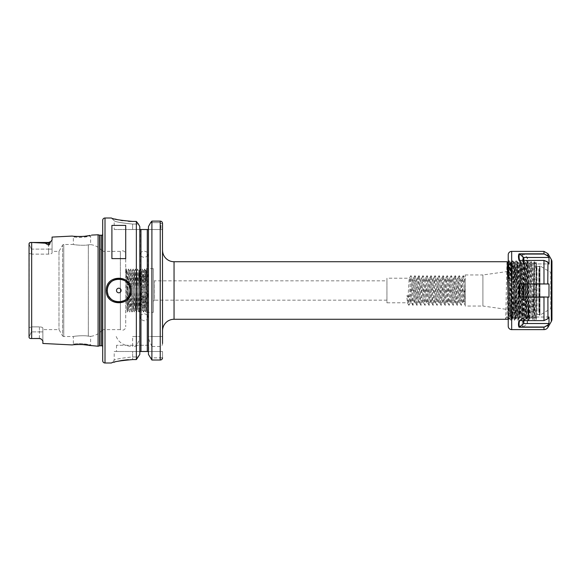 <?xml version="1.0" encoding="UTF-8"?>
<svg xmlns="http://www.w3.org/2000/svg" width="581" height="581" viewBox="0 0 581 581"><rect width="100%" height="100%" fill="white"/><g stroke="black" fill="none" stroke-linecap="round" stroke-linejoin="round"><path stroke-width="0.44" stroke-dasharray="2.9 2.18" d="M88.094 344.511C83.177 343.131 72.952 343.908 73.351 344.112L75.886 343.821C80.875 343.001 91.006 344.94 90.614 345.078L88.094 344.511M75.428 344.62L72.313 344.94L73.351 344.112L73.351 336.53L63.765 336.53A1.38 1.38 0 0 1 62.566 335.84L62.566 245.16L62.566 335.84L58.979 329.623L42.856 329.623L42.856 328.054C42.689 327.393 41.541 327.001 39.406 326.871C41.534 327.001 42.689 327.393 42.856 328.054L42.856 329.623M75.29 236.373L72.313 236.06L73.351 236.888C72.952 237.092 83.185 237.869 88.094 236.489L90.614 235.922C91.006 236.06 80.868 237.999 75.886 237.179L73.351 236.888L73.351 244.47C72.937 244.659 83.497 245.923 88.327 244.841L90.614 244.616L88.327 244.841C83.511 245.923 72.937 244.659 73.351 244.47L63.765 244.47A1.38 1.38 0 0 0 62.566 245.16L58.979 251.377L52.065 251.377L52.065 252.946C51.898 253.606 50.75 253.999 48.615 254.129L31.81 254.129L31.81 326.871L29.05 327.626L29.05 243.853L29.05 327.626L31.81 326.871L31.81 254.129L29.05 253.374L31.81 254.129L48.615 254.129C50.743 253.999 51.898 253.606 52.065 252.946L52.065 251.377M75.944 236.416L77.745 236.503M78.413 236.518L80.389 236.511M81.173 236.489L82.429 236.431M83.991 236.307L84.92 236.22M88.167 235.77L89.009 235.625M144.124 298.038A4.031 3.653 0 0 0 140.094 301.684A4.031 3.653 0 0 0 144.124 305.337A4.031 3.653 0 0 0 148.155 301.684A4.031 3.653 0 0 0 144.124 298.038M140.958 319.485L140.094 317.415L140.958 314.967L140.958 298.496L140.094 296.049L140.958 293.528L140.958 276.541L140.094 274.021L140.958 271.726L140.958 256.265L140.094 253.977L140.958 252.183L140.958 229.51L132.621 229.51L140.072 229.51L139.81 352.253L140.072 351.49L140.958 351.49L140.958 319.485L144.124 320.843L147.291 319.485L147.291 351.49L148.177 351.49L148.438 352.253L148.438 226.59L148.438 352.253M148.438 228.747L148.177 229.51L162.535 229.51L147.291 229.51L147.291 252.183L148.155 253.977L147.291 256.265L147.291 271.726L148.155 274.021L147.291 276.541L147.291 293.528L148.155 296.049L147.291 298.496L147.291 314.967L144.124 313.544L140.958 314.967M144.124 288.793A4.031 4.009 -0 0 0 140.094 292.809A4.031 4.009 -0 0 0 144.124 296.818A4.031 4.009 -0 0 0 148.155 292.809A4.031 4.009 -0 0 0 144.124 288.793M140.958 298.496L144.124 300.014L147.291 298.496M147.291 293.528L144.124 291.996L140.958 293.528M144.124 272.017A4.031 3.297 180 0 0 140.094 275.321A4.031 3.297 180 0 0 144.124 278.619A4.031 3.297 180 0 0 148.155 275.321A4.031 3.297 180 0 0 144.124 272.017M140.958 256.265L144.124 257.572L147.291 256.265M147.291 252.183L144.124 250.97L140.958 252.183M144.124 279.759A4.031 3.893 180 0 0 140.094 283.651A4.031 3.893 180 0 0 144.124 287.537A4.031 3.893 180 0 0 148.155 283.651A4.031 3.893 180 0 0 144.124 279.759M140.958 276.541L144.124 278.045L147.291 276.541M147.291 271.726L144.124 270.259L140.958 271.726M536.532 316.173L536.532 264.827A2.992 2.992 0 0 1 533.954 267.79L533.954 313.21L533.954 267.79L482.898 274.966L482.898 306.034L533.954 313.21A2.992 2.992 0 0 1 536.532 316.173L536.532 264.827M465.185 274.966L482.898 274.966L482.898 306.034L465.185 306.034L465.185 274.966L465.185 306.034M42.856 343.465L42.856 328.054L42.856 340.851L41.149 339.006L39.406 338.534A3.45 3.45 0 0 1 41.149 339.006M29.246 243.17L29.05 337.147L31.352 331.904L29.05 336.922L29.05 327.626L29.05 336.922M39.406 338.534L39.406 331.904L39.406 338.534L32.507 338.534L39.406 338.454M130.318 290.5L130.318 290.5A11.511 11.511 0 0 0 130.195 288.859M148.729 345.274L116.505 345.274L148.729 345.274L148.729 351.49L116.505 351.49L148.729 351.49M116.505 345.274L116.505 351.49M113.978 362.239L111.443 362.994L114.203 360.235C115.285 359.16 121.422 358.063 132.621 356.945L138.401 356.945L132.621 356.945L132.621 351.49L114.203 351.49L140.072 351.49L132.621 351.49L132.621 356.945C121.422 358.063 115.285 359.16 114.203 360.235L114.203 351.49M125.714 254.253L125.714 326.747L125.714 254.253A3.45 3.45 0 0 0 120.354 251.377L102.699 251.377L102.699 329.623A18.41 18.41 0 0 1 90.614 336.384L88.327 336.159C83.511 335.077 72.937 336.341 73.351 336.53C72.937 336.341 83.497 335.077 88.327 336.159L90.614 336.384L90.614 345.078L91.573 345.906L89.917 345.55M91.573 235.094L90.614 235.922L90.614 244.616A18.41 18.41 0 0 1 102.699 251.377L102.699 329.623L120.354 329.623L120.354 279.098L120.354 329.623A3.45 3.45 0 0 0 125.714 326.747M386.931 280.834L386.931 300.166L386.931 280.834L154.481 280.834L154.481 300.166L153.333 301.314L153.333 279.686L153.333 301.314M386.931 300.166L154.481 300.166L154.481 280.834L153.333 279.686M126.055 273.978L126.295 268.988L126.498 271.864L127.45 312.012L126.941 311.125L126.208 269.141L126.055 273.978L126.651 269.577L128.016 290.5L127.667 270.601L126.948 311.133L125.714 312.367L125.714 268.633L125.714 312.367M126.295 268.988L125.714 268.633M128.016 288.082L128.633 310.065L127.471 312.012L128.597 268.988L127.667 270.601L126.324 268.988M39.406 326.871L31.81 326.871L39.406 326.871L39.406 331.904L42.856 331.904L31.352 331.904L31.352 327.154L31.352 331.904L39.406 331.904L39.406 326.871M58.979 251.377L58.979 329.623L58.979 251.377M120.354 251.377L120.354 279.098L120.354 251.377M128.597 268.988L129.752 312.012L128.633 310.065C129.018 311.285 129.396 269.715 129.781 270.935C130.166 269.715 130.551 311.285 130.936 310.065C131.321 311.285 131.698 269.715 132.083 270.935C132.468 269.715 132.853 311.285 133.238 310.065C133.623 311.285 134 269.715 134.385 270.935C134.77 269.715 135.155 311.285 135.54 310.065C135.918 311.285 136.303 269.715 136.688 270.935C137.072 269.715 137.457 311.285 137.835 310.065C138.22 311.285 138.605 269.715 138.99 270.935C139.375 269.715 139.752 311.285 140.137 310.065C140.522 311.285 140.907 269.715 141.292 270.935C141.677 269.715 142.054 311.285 142.439 310.065C142.824 311.285 143.209 269.715 143.594 270.935C143.979 269.715 144.357 311.285 144.742 310.065L143.58 312.012L144.713 268.988L145.86 312.012L146.427 270.107L146.427 311.067L145.882 312.012L144.742 310.065C145.127 311.285 145.511 269.715 145.896 270.935L146.427 288.082L146.427 270.005L145.882 270.949L144.734 268.988M129.752 312.012L130.899 268.988L132.054 312.012L133.202 268.988L134.356 312.012L135.504 268.988L136.651 312.012L137.806 268.988L138.953 312.012L140.13 268.988L141.256 312.012L140.094 310.065C140.479 311.285 140.863 269.715 141.248 270.935C141.633 269.715 142.011 311.285 142.396 310.065L142.396 310.065C142.781 311.285 143.166 269.715 143.551 270.935C143.935 269.715 144.313 311.285 144.698 310.065C145.083 311.285 145.468 269.715 145.853 270.935L146.427 290.5M134.356 312.012L133.194 310.065C133.579 311.285 133.957 269.715 134.342 270.935C134.727 269.715 135.112 311.285 135.496 310.065L135.496 310.065C135.881 311.285 136.259 269.715 136.644 270.935C137.029 269.715 137.414 311.285 137.799 310.065C138.176 311.285 138.561 269.715 138.946 270.935C139.331 269.715 139.716 311.285 140.094 310.065L138.982 312.012L137.806 310.051L136.68 312.012M141.256 312.012L142.41 268.988L141.277 270.949L140.13 268.988M137.806 268.988L136.673 270.949L135.526 268.988L134.356 270.949L133.223 268.988M128.016 290.5L128.59 310.065C128.975 311.285 129.36 269.715 129.737 270.935C130.122 269.715 130.507 311.285 130.892 310.065C131.277 311.285 131.655 269.715 132.04 270.935C132.424 269.715 132.809 311.285 133.194 310.065L132.076 312.012L130.907 310.051L129.774 312.012M133.202 268.988L132.069 270.949L130.921 268.988L129.752 270.949L128.626 268.988M153.333 312.367L153.333 268.633L153.333 312.367L146.427 312.367L146.427 268.633L146.427 312.367M153.333 268.633L146.427 268.633M162.535 330.778L162.535 223.38L160.944 223.38L160.233 222.639L150.639 222.639L160.233 222.639L160.944 223.38L160.944 229.51L160.944 223.38L162.535 223.38L162.535 229.51M532.792 264.282L534.215 261.82L533.54 283.855L533.54 309.702C533.968 292.78 534.411 260.578 535.036 262.133L535.653 267.848C535.66 268.93 536.169 274.29 536.343 270.826L536.437 263.97C536.241 261.828 535.914 320.109 535.551 318.49L535.537 318.482C535.166 320.494 534.731 260.056 534.23 261.813A2.992 2.992 0 0 1 535.036 262.133L536.285 264.282L534.542 316.739L532.835 264.282L531.085 316.739L529.378 264.282L527.635 316.739L525.928 264.282L524.185 316.739L522.472 264.282L520.729 316.739L519.022 264.282L517.279 316.739L515.572 264.282L513.829 316.739L512.115 264.282L510.372 316.739L508.629 264.282L506.922 316.739L508.222 319.267M534.52 316.718L535.537 318.482A2.992 2.992 0 0 0 536.532 316.275L536.532 264.725L536.532 316.275M536.248 264.282L536.43 263.963A2.992 2.992 0 0 1 536.532 264.725M533.54 283.855L532.552 319.267L531.07 316.718M533.54 309.702L533.075 319.267L532.552 319.267C531.971 321.046 531.397 259.954 530.823 261.733L531.354 261.733C530.78 259.954 530.199 321.046 529.625 319.267C529.051 321.046 528.478 259.954 527.897 261.733L527.897 261.733C527.323 259.954 526.749 321.046 526.175 319.267C525.594 321.046 525.021 259.954 524.447 261.733L524.447 261.733C523.873 259.954 523.299 321.046 522.718 319.267C522.145 321.046 521.571 259.954 520.997 261.733L520.997 261.733C520.416 259.954 519.842 321.046 519.269 319.267C518.695 321.046 518.121 259.954 517.54 261.733C516.967 259.954 516.393 321.046 515.819 319.267C515.238 321.046 514.664 259.954 514.091 261.733C513.517 259.954 512.943 321.046 512.362 319.267C511.788 321.046 511.215 259.954 510.641 261.733C510.06 259.954 509.486 321.046 508.912 319.267L508.222 299.44M534.556 316.718L533.075 319.267C532.501 321.046 531.927 259.954 531.354 261.733L532.835 264.282M529.342 264.282L530.809 261.748C530.25 259.954 529.669 321.046 529.095 319.267C528.521 321.046 527.947 259.954 527.374 261.733C526.793 259.954 526.219 321.046 525.645 319.267C525.071 321.046 524.49 259.954 523.917 261.733C523.343 259.954 522.769 321.046 522.196 319.267C521.615 321.046 521.041 259.954 520.467 261.733C519.893 259.954 519.312 321.046 518.739 319.267L518.724 319.252C518.165 321.046 517.591 259.954 517.01 261.733C516.436 259.954 515.863 321.046 515.289 319.267L515.274 319.252C514.715 321.046 514.134 259.954 513.56 261.733C512.987 259.954 512.413 321.046 511.832 319.267L511.817 319.252C511.258 321.046 510.684 259.954 510.111 261.733C509.537 259.954 508.956 321.046 508.382 319.267L508.912 319.267L510.394 316.718M507.184 261.733C506.61 259.954 506.036 321.046 505.463 319.267L506.922 316.739M510.358 316.718L511.817 319.252L512.362 319.267L513.844 316.718M512.115 264.282L510.641 261.733L510.089 261.748L508.629 264.282M513.807 316.718L515.274 319.252L515.819 319.267L517.293 316.718M515.572 264.282L514.091 261.733L513.546 261.748L512.079 264.282M517.257 316.718L518.724 319.252L519.269 319.267L520.75 316.718M519.022 264.282L517.54 261.733L516.996 261.748L515.536 264.282M524.2 316.718L522.718 319.267L522.174 319.252L520.714 316.718M518.986 264.282L520.453 261.748L520.997 261.733L522.472 264.282M527.65 316.718L526.175 319.267L525.631 319.252L524.164 316.718M522.435 264.282L523.902 261.748L524.447 261.733L525.928 264.282M531.107 316.718L529.625 319.267L529.08 319.252L527.613 316.718M525.892 264.282L527.352 261.748L527.897 261.733L529.378 264.282M102.699 346.392A1.38 1.38 0 0 1 102.917 347.344L102.699 232.117L102.699 348.883M102.699 234.608A1.38 1.38 0 0 0 102.931 233.845L102.931 347.155L102.931 233.845A1.38 1.38 0 0 0 102.917 233.656L102.699 232.117M409.649 295.845L406.715 295.845L407.434 302.81C408.102 303.572 408.777 277.428 409.445 278.19C410.113 277.428 410.789 303.572 411.457 302.81L410.368 302.81L408.85 305.315L408.182 296.949L409.649 295.845L410.368 302.81C411.036 303.572 411.711 277.428 412.379 278.19L410.963 275.685L410.709 276.374L408.951 305.315M408.85 305.315L407.375 302.759L386.931 302.81L386.931 278.19L386.931 302.81M410.861 275.685L409.387 278.241L386.931 278.19M412.88 305.315L411.457 302.81C412.132 303.572 412.8 277.428 413.476 278.19L412.379 278.19C413.055 277.428 413.723 303.572 414.398 302.81L412.975 305.315L412.728 304.626L410.963 275.685M414.892 275.685L413.476 278.19C414.144 277.428 414.812 303.572 415.488 302.81C416.156 303.572 416.831 277.428 417.499 278.19C418.175 277.428 418.843 303.572 419.511 302.81C420.186 303.572 420.855 277.428 421.53 278.19C422.198 277.428 422.874 303.572 423.542 302.81C424.21 303.572 424.885 277.428 425.553 278.19C426.229 277.428 426.897 303.572 427.572 302.81C428.241 303.572 428.909 277.428 429.584 278.19C430.252 277.428 430.928 303.572 431.596 302.81C432.271 303.572 432.939 277.428 433.608 278.19C434.283 277.428 434.951 303.572 435.627 302.81C436.295 303.572 436.97 277.428 437.638 278.19C438.306 277.428 438.982 303.572 439.65 302.81C440.325 303.572 440.994 277.428 441.669 278.19C442.337 277.428 443.005 303.572 443.681 302.81C444.349 303.572 445.024 277.428 445.692 278.19C446.368 277.428 447.036 303.572 447.704 302.81C448.379 303.572 449.048 277.428 449.723 278.19C450.391 277.428 451.067 303.572 451.735 302.81C452.403 303.572 453.078 277.428 453.746 278.19C454.422 277.428 455.09 303.572 455.765 302.81C456.434 303.572 457.102 277.428 457.777 278.19C458.445 277.428 459.121 303.572 459.789 302.81C460.464 303.572 461.132 277.428 461.801 278.19C462.476 277.428 463.144 303.572 463.82 302.81C464.277 303.246 464.727 291.647 465.185 283.978L465.185 278.19L463.318 275.685L463.072 276.374L461.212 305.315L459.193 275.685L457.182 305.315L455.17 275.685L453.151 305.315L451.139 275.685L449.128 305.315L447.116 275.685L445.097 305.315L443.085 275.685L441.073 305.315L439.054 275.685L437.043 305.315L435.031 275.685L433.019 305.315L431 275.685L428.989 305.315L426.977 275.685L424.958 305.315L422.946 275.685L420.935 305.315L418.923 275.685L416.904 305.315L414.892 275.685L412.975 305.315M465.185 283.978L465.185 305.221L463.82 302.81L462.73 302.81C463.398 303.572 464.066 277.428 464.742 278.19L465.185 281.001L465.185 278.19M463.224 275.685L461.742 278.241L460.711 278.19L459.295 275.685M461.212 305.315L459.789 302.81L458.7 302.81C459.368 303.572 460.043 277.428 460.711 278.19C461.387 277.428 462.055 303.572 462.73 302.81L461.307 305.315M459.193 275.685L457.719 278.241L456.688 278.19L455.264 275.685M457.182 305.315L455.765 302.81L454.669 302.81C455.344 303.572 456.012 277.428 456.688 278.19C457.356 277.428 458.031 303.572 458.7 302.81L457.283 305.315M455.17 275.685L453.688 278.241L452.657 278.19L451.241 275.685M453.151 305.315L451.735 302.81L450.645 302.81C451.314 303.572 451.989 277.428 452.657 278.19C453.333 277.428 454.001 303.572 454.669 302.81L453.253 305.315M451.139 275.685L449.665 278.241L448.634 278.19L447.21 275.685M449.128 305.315L447.704 302.81L446.615 302.81C447.29 303.572 447.958 277.428 448.634 278.19C449.302 277.428 449.97 303.572 450.645 302.81L449.222 305.315M447.116 275.685L445.634 278.241L444.603 278.19L443.187 275.685M445.097 305.315L443.681 302.81L442.591 302.81C443.259 303.572 443.935 277.428 444.603 278.19C445.271 277.428 445.947 303.572 446.615 302.81L445.199 305.315M443.085 275.685L441.604 278.241L440.572 278.19L439.156 275.685M441.073 305.315L439.65 302.81L438.561 302.81C439.236 303.572 439.904 277.428 440.572 278.19C441.248 277.428 441.916 303.572 442.591 302.81L441.168 305.315M439.054 275.685L437.58 278.241L436.549 278.19L435.125 275.685M437.043 305.315L435.627 302.81L434.537 302.81C435.205 303.572 435.873 277.428 436.549 278.19C437.217 277.428 437.892 303.572 438.561 302.81L437.144 305.315M435.031 275.685L433.549 278.241L432.518 278.19L431.102 275.685M433.019 305.315L431.596 302.81L430.506 302.81C431.175 303.572 431.85 277.428 432.518 278.19C433.194 277.428 433.862 303.572 434.537 302.81L433.114 305.315M431 275.685L429.526 278.241L428.495 278.19L427.071 275.685M428.989 305.315L427.572 302.81L426.476 302.81C427.151 303.572 427.819 277.428 428.495 278.19C429.163 277.428 429.831 303.572 430.506 302.81L429.09 305.315M426.977 275.685L425.495 278.241L424.464 278.19L423.048 275.685M424.958 305.315L423.542 302.81L422.452 302.81C423.121 303.572 423.796 277.428 424.464 278.19C425.139 277.428 425.808 303.572 426.476 302.81L425.06 305.315M422.946 275.685L421.472 278.241L420.433 278.19L419.017 275.685M420.935 305.315L419.511 302.81L418.422 302.81C419.097 303.572 419.765 277.428 420.433 278.19C421.109 277.428 421.777 303.572 422.452 302.81L421.029 305.315M418.923 275.685L417.441 278.241L416.41 278.19L414.994 275.685M416.904 305.315L415.488 302.81L414.398 302.81C415.066 303.572 415.735 277.428 416.41 278.19C417.078 277.428 417.754 303.572 418.422 302.81L417.005 305.315M147.291 314.967L148.155 317.415L147.291 319.485M147.291 351.49L140.958 351.49M147.291 229.51L140.958 229.51M32.507 338.534L31.672 338.534L31.672 242.466L30.546 242.509M114.203 229.51L132.621 229.51L114.203 229.51L114.203 220.765L111.443 218.006L114.893 219.008M117.878 219.749L120.797 220.344M122.576 220.642L128.554 221.296M132.497 221.426L136.353 221.426L136.353 336.53L139.81 336.53L139.81 338.505L136.353 346.508L132.621 346.508L132.621 336.53L139.81 336.53L139.81 226.59M132.621 336.53L136.353 336.53M116.251 336.53C118.698 342.696 124.16 346.022 132.621 346.508M136.353 346.508L136.353 359.574L132.621 359.574L132.621 356.945L132.621 359.574M132.533 359.574L128.524 359.704M117.885 361.251L115.234 361.898M139.81 338.505L139.81 354.41M151.895 221.114L151.895 336.53L162.535 336.53L162.535 343.494C162.542 345.15 161.772 346.153 160.233 346.508L151.895 346.508L151.895 360.017L160.233 360.017L160.233 357.86L150.356 357.86L160.283 357.809L160.233 360.017L161.09 359.857M151.895 346.508L148.438 338.505L148.438 354.41M162.535 357.809L162.535 351.49L148.177 351.49L162.535 351.49L162.535 357.809L160.283 357.809L160.283 351.49L160.283 357.809L162.535 357.809M162.382 358.593L161.881 359.356M161.859 359.37L161.111 359.85M148.438 338.505L148.438 336.53L151.895 336.53M148.438 226.59L148.438 336.53L162.535 336.53M160.233 221.114L160.233 336.53M161.053 221.267L161.54 221.521M161.845 221.76L162.164 222.153M139.81 352.253L139.81 228.747M45.165 243.185L32.507 242.466L48.615 242.466L48.615 243.185L45.165 243.185L48.615 245.131C49.675 244.536 50.089 243.824 49.864 242.981L52.065 239.859L52.065 237.077M98.095 346.232L98.095 234.768M88.929 345.361L88.283 345.245M82.923 344.606L81.209 344.511M80.345 344.489L78.42 344.482M77.745 344.497L75.966 344.584M102.699 220.308L102.699 360.692M138.401 224.055L132.621 224.055C121.414 222.937 115.278 221.84 114.203 220.765C115.299 221.84 121.436 222.937 132.621 224.055C121.414 222.937 115.278 221.84 114.203 220.765C115.299 221.84 121.436 222.937 132.621 224.055L138.401 224.055M108.001 294.444A11.511 11.511 0 0 0 108.93 296.404M111.901 258.618L111.901 225.392M125.714 258.618L125.714 225.392M144.713 268.988L143.58 270.949L142.432 268.988L143.58 312.012M31.352 249.096L31.352 253.846L31.352 249.096L29.05 244.078L31.352 249.096L48.615 249.096L48.615 242.466L48.615 249.096L31.352 249.096M52.065 239.859L52.065 252.946L52.065 239.859M463.318 275.685L465.185 305.17L465.185 281.001M406.715 295.845L408.182 296.949M536.495 266.497L536.285 264.282M536.532 266.047A0.458 0.458 0 0 0 536.989 266.505L538.921 266.505L538.921 314.495L536.989 314.495L536.989 266.505L536.989 314.495A0.458 0.458 0 0 0 536.532 314.953L536.532 266.047L536.532 314.953M539.713 266.926L538.921 266.505L539.291 266.236L539.749 266.904L539.291 270.376L539.291 310.624L539.291 270.376A0.458 0.392 0 0 0 538.834 269.983L539.749 266.904L539.749 314.096L539.291 314.757A0.458 0.458 0 0 0 539.989 315.12L539.989 265.88L539.989 315.12L550.803 308.576L550.803 272.424L539.989 265.88A0.458 0.458 0 0 0 539.291 266.243L539.291 266.28A0.458 0.458 0 0 1 538.834 266.737M538.834 314.263A0.458 0.458 180 0 1 539.291 314.72L538.921 314.495L539.676 314.081L538.834 311.017L538.834 269.983M512.682 260.709L514.381 320.291L512.798 317.546C512.224 319.158 511.708 261.617 511.236 263.178C510.757 261.414 510.321 320 509.936 318.562L509.922 318.555C509.537 320.472 509.181 259.765 508.898 261.254L508.607 277.319L509.232 260.709L510.946 320.305L512.653 260.709L514.526 263.454C513.96 261.755 513.393 317.589 512.827 317.516L512.798 317.546A4.604 4.604 0 0 0 512.529 317.553L512.827 313.958C513.299 302.098 513.786 261.893 514.265 263.454C514.839 261.784 515.412 319.216 515.986 317.546C516.567 319.216 517.141 261.784 517.715 263.454C518.288 261.784 518.869 319.216 519.443 317.546C520.017 319.216 520.591 261.784 521.164 263.454C521.745 261.784 522.319 319.216 522.893 317.546C523.466 319.216 524.047 261.784 524.621 263.454L524.883 263.454C525.275 262.525 525.66 288.074 526.059 304.967L526.255 317.72C526.611 319.63 526.974 260.651 527.337 262.184C527.708 260.179 528.071 321.489 528.427 319.913L528.935 320.421L528.935 260.578L534.23 260.578A2.302 2.302 0 0 1 536.532 262.881L536.532 318.119L536.532 262.881M514.381 320.291L516.102 260.709L517.845 320.305L519.559 260.709L521.302 320.305L523.038 260.709L524.737 320.291L526.459 260.709L527.345 262.184L528.935 260.578L528.935 320.421L534.23 320.421A2.302 2.302 0 0 0 536.532 318.119M516.139 260.709L517.976 263.454C518.557 261.784 519.131 319.216 519.704 317.546C520.278 319.216 520.852 261.784 521.433 263.454C522.007 261.784 522.58 319.216 523.154 317.546C523.735 319.216 524.309 261.784 524.883 263.454L526.459 260.709M514.41 320.291L516.255 317.546C516.829 319.216 517.402 261.784 517.976 263.454L519.559 260.709M519.588 260.709L521.186 263.476L523.009 260.709M517.86 320.291L519.458 317.524L521.28 320.291M521.317 320.291L522.915 317.524L524.752 320.305L526.255 317.72L528.216 320.291L528.819 303.398C528.347 313.725 527.86 318.875 527.359 318.846L526.059 304.967M516.102 260.709L514.526 263.454C515.1 261.784 515.674 319.216 516.255 317.546L517.831 320.291M526.059 313.958C525.587 302.098 525.101 261.893 524.621 263.454L523.038 260.709M551.95 308.576L550.803 308.576L550.803 272.424L551.95 272.424L551.95 308.576L551.95 272.424M528.819 303.398L528.216 320.291L526.495 260.709M512.653 260.709L511.236 263.178A4.604 4.604 0 0 1 510.416 262.779L509.232 260.709M508.607 277.319C508.622 279.759 509.196 278.698 509.181 277.115L510.416 262.779C511.28 261.457 511.919 319.151 512.529 317.553L510.96 320.291M510.924 320.291L509.922 318.555A4.604 4.604 0 0 0 508.222 322.143L508.222 258.857L508.222 322.143M509.203 260.709L508.883 261.254A4.604 4.604 0 0 1 508.222 258.857M527.512 323.523L527.512 317.073L548.987 316.965L547.258 319.339L543.976 320.552L522.726 320.552C521.978 323.414 521.978 325.629 522.704 327.19L543.976 327.19L547.963 325.157L548.755 323.523L547.781 325.011L543.976 326.943L523.372 326.943L527.192 323.639A0.458 0.399 0 0 1 527.512 323.523L548.755 323.523M547.781 296.942L523.372 296.942L549.001 297.058L548.987 283.833L522.726 283.826L522.704 297.073L547.963 297.058L547.883 318.606L548.885 317.073M527.512 263.927L527.512 257.477L548.987 257.368L547.963 255.8L543.976 253.774L522.726 253.774C521.978 255.328 521.978 257.528 522.704 260.382L543.976 260.382L547.963 262.394L548.755 263.927L547.781 262.43L543.976 260.506L523.372 260.506L527.192 263.81A0.458 0.399 0 0 0 527.512 263.927L548.755 263.927M551.95 319.187L551.95 261.813M508.222 326.173L508.222 254.827M538.834 311.017A0.458 0.392 0 0 0 539.291 310.624L539.713 314.074M548.762 284.058L519.69 284.058M548.892 296.942L519.45 296.942M549.001 317.023L523.83 317.073L523.83 320.618M523.51 320.618L523.51 317.19L519.61 320.618M548.762 317.073L547.781 318.57L543.976 320.501L519.69 320.501M519.022 320.618L519.639 320.53M547.353 261.74L548.892 263.927L523.83 263.927A0.458 0.399 0 0 1 523.51 263.81L519.45 260.404M527.512 296.942L527.512 284.058L548.987 283.833M523.372 296.942L523.314 284.058L527.192 284.058L527.192 296.942M523.314 284.058L548.885 284.058M522.726 283.826L523.154 284.058M523.321 296.978L522.704 297.073M523.372 260.506L523.314 260.455C522.588 257.673 522.588 255.524 523.314 254.006L527.192 257.361L527.192 263.81M522.726 253.774L543.976 253.97L547.883 255.952L548.885 257.477M523.321 260.47L522.704 260.382M523.372 326.943L523.314 326.994C522.588 325.476 522.588 323.326 523.314 320.545L527.192 317.19L527.192 323.639M522.726 320.552L543.976 320.589L547.193 319.405L547.883 318.606M523.321 327.001L522.704 327.19M63.765 244.47L63.765 336.53L63.765 244.47M88.327 244.841L88.327 336.159L88.327 244.841M174.046 319.267L174.046 261.733M101.544 345.775L101.544 235.225M99.634 345.818L99.634 235.182M99.997 345.775L99.997 235.225M105.001 362.994L105.001 218.006M160.233 346.508L160.233 360.017M132.621 224.055L132.621 229.51L132.621 224.055M48.615 254.129L48.615 249.096L48.615 254.129M49.864 242.981A3.45 3.079 0 0 1 48.615 243.185L48.615 245.131M48.615 249.096L52.065 249.096L48.615 249.096M534.23 320.421L534.23 260.578L534.23 320.421M547.963 327.321L547.781 325.011M543.976 326.943L543.976 329.623M551.333 321.489L551.333 259.511M547.883 284.058L547.781 262.43M547.883 255.952L547.963 253.679M511.672 329.623L511.672 251.377M543.976 251.377L543.976 253.97M543.976 260.506L543.976 284.058M543.976 296.942L543.976 320.501M512.827 317.516L512.827 313.958M523.83 260.404L523.83 263.927M523.51 263.81L523.51 260.404M140.094 317.415L140.094 301.684M140.094 296.049L140.094 292.809M140.094 253.977L140.094 275.321M140.094 274.021L140.094 283.651M143.558 312.012L142.425 310.051L141.285 312.012M140.108 268.988L138.975 270.949L137.828 268.988M136.651 312.012L135.526 310.051L134.378 312.012M48.615 242.466L51.012 241.5M148.155 274.021L148.155 283.651M148.155 253.977L148.155 275.321M148.155 296.049L148.155 292.809M148.155 317.415L148.155 301.684M508.222 263.513L508.665 264.282M505.477 319.252L506.937 316.718"/><path stroke-width="0.87" d="M41.149 339.006A3.45 3.45 0 0 0 39.406 338.534L41.149 339.006L42.856 340.851L42.856 343.465L72.313 344.94C71.855 344.729 83.286 343.937 88.762 345.332L98.095 346.232L98.095 234.768L99.634 235.182L99.634 345.818L98.095 346.232M90.011 235.436L88.762 235.668C83.294 237.063 71.855 236.271 72.313 236.06L52.065 237.077L52.065 239.859L49.864 242.981C50.089 243.817 49.675 244.536 48.615 245.131L48.615 243.185L45.165 243.185L48.615 245.131M75.29 236.373L75.944 236.416M77.745 236.503L78.413 236.518M80.389 236.511L81.173 236.489M82.429 236.431L83.991 236.307M84.92 236.22L88.167 235.77M89.009 235.625L89.946 235.443M130.318 290.5L130.318 290.5C131.045 275.648 106.563 275.67 107.303 290.5C106.577 305.315 131.023 305.374 130.318 290.5A11.511 11.511 0 0 1 108.93 296.404M106.316 290.5C105.546 274.21 132.061 274.188 131.299 290.5C132.061 306.812 105.546 306.79 106.316 290.5L107.303 290.5A11.511 11.511 0 0 0 108.001 294.444M39.406 338.534L31.672 338.534C29.994 338.65 29.115 338.186 29.05 337.147C29.115 338.186 29.994 338.65 31.672 338.534L31.672 242.466L45.165 243.185M121.109 290.5A2.302 2.302 0 0 0 118.807 288.198A2.302 2.302 0 0 0 116.505 290.5A2.302 2.302 0 0 0 118.807 292.802A2.302 2.302 0 0 0 121.109 290.5M130.195 288.859A11.511 11.511 0 0 0 117.987 279.025A11.511 11.511 0 0 0 107.303 290.5M508.222 299.44L507.184 261.733L174.046 261.733A11.511 11.511 0 0 1 162.535 250.222M174.046 261.733L174.046 319.267A11.511 11.511 0 0 0 162.535 330.778L162.535 336.53M105.001 218.006A2.302 2.302 0 0 0 102.699 220.308L102.699 360.692A2.302 2.302 0 0 0 105.001 362.994L111.443 362.994C112.685 361.883 119.744 360.736 132.621 359.574L136.353 359.574L136.353 221.426L132.621 221.426C119.744 220.264 112.685 219.117 111.443 218.006L105.001 218.006L105.001 362.994M174.046 319.267L508.222 319.267M102.699 234.608A1.38 1.38 0 0 1 101.544 235.225L101.544 345.775A1.38 1.38 0 0 1 102.699 346.392M101.544 235.225L99.997 235.225L99.997 345.775L101.544 345.775M99.997 235.225A1.38 1.38 0 0 1 99.634 235.182M99.997 345.775A1.38 1.38 0 0 0 99.634 345.818M91.573 235.094L98.095 234.768M39.406 338.454L32.507 338.534M111.901 258.618L125.714 258.618L125.714 225.392L111.901 225.392L111.901 258.618M148.177 351.49L148.438 352.253L148.177 351.49L147.291 351.49L147.291 229.51L140.072 229.51L139.81 228.747M147.291 229.51L148.177 229.51L148.438 228.747M139.81 352.253L140.072 351.49L139.81 352.253M29.05 336.922L29.05 243.853C29.115 242.814 29.994 242.35 31.672 242.466L48.615 242.466L51.055 241.456M30.546 242.509L29.246 243.17M114.893 219.008L117.398 219.633M120.797 220.344L122.576 220.642M128.554 221.296L132.497 221.426M128.386 359.712L126.447 359.871M126.266 359.893L122.569 360.358M122.221 360.416L120.863 360.648M120.79 360.663L117.885 361.251M114.849 361.999L113.978 362.239M139.81 354.41L136.353 359.574L139.81 354.41L139.81 226.59L138.401 224.055L139.81 226.59M148.438 354.41L151.895 360.017L148.438 354.41L148.438 226.59L150.639 222.639L148.438 226.59M162.491 222.951L162.535 343.494M151.895 221.114L160.233 221.114L151.895 221.114L150.639 222.639L151.895 221.114L151.895 360.017L160.233 360.017C161.598 359.944 162.368 359.211 162.535 357.809L162.382 358.593M136.353 221.426L138.401 224.055L136.353 221.426M140.958 229.51L140.958 351.49L147.291 351.49M162.535 229.51L162.535 223.38C162.411 222.015 161.649 221.259 160.233 221.114L161.053 221.267M140.958 351.49L140.072 351.49M89.917 345.55L88.929 345.361M88.283 345.245L82.923 344.606M81.209 344.511L80.345 344.489M78.42 344.482L77.745 344.497M75.966 344.584L75.428 344.62M549.001 257.427L547.781 255.989L543.976 253.817L547.963 255.843L549.001 257.427L548.987 264.035L547.389 261.777L543.976 260.448L519.044 260.448C518.296 257.586 518.296 255.379 519.022 253.817L543.976 253.817L543.976 251.377L511.672 251.377A3.45 3.45 0 0 0 508.222 254.827L508.222 326.173A3.45 3.45 0 0 0 511.672 329.623L543.976 329.623L543.976 327.219L519.044 327.219C518.296 325.672 518.296 323.472 519.022 320.618L543.976 320.618L547.963 318.606L549.001 317.023L548.987 323.632L547.963 325.193L543.976 327.219L547.89 325.048L548.892 323.523L523.83 323.523A0.458 0.399 0 0 0 523.51 323.639L519.45 327.038L543.976 327.038M551.333 259.511L551.333 321.489A4.604 4.604 0 0 0 551.95 319.187L551.95 261.813A4.604 4.604 0 0 0 551.333 259.511L547.963 253.679L547.781 255.989M551.333 321.489L547.963 327.321A4.604 4.604 0 0 1 543.976 329.623M543.976 320.618L543.976 297.167L519.044 297.167L519.022 283.935L549.001 283.949L548.987 297.167L543.976 296.942L548.987 297.167M549.001 323.573L548.987 316.965M549.001 263.977L548.987 257.368M549.001 283.949L519.639 284.029L519.632 296.942M519.044 297.167L543.976 296.942M519.022 283.935L519.639 284.029M519.632 320.545C518.906 323.326 518.906 325.476 519.632 326.994M519.044 327.219L519.45 327.038M548.762 257.477L523.83 257.477L523.83 260.404M523.51 260.404L523.51 257.361L519.632 254.006C518.906 255.524 518.906 257.673 519.632 260.455M543.976 254.057L519.69 254.057M519.044 260.448L543.976 260.404L547.353 261.74M519.022 253.817L519.639 253.999M160.233 360.017L160.233 221.114M49.864 242.981A3.45 3.079 180 0 1 48.615 243.185L48.615 242.466M511.672 251.377L511.672 329.623M543.976 284.058L543.976 260.404M547.963 262.467L547.781 284.058M547.89 296.942L547.963 318.606M547.89 325.048L547.963 327.321M523.83 284.058L523.83 296.942M523.51 296.942L523.51 284.058M523.83 320.618L523.83 323.523M523.51 323.639L523.51 320.618M507.206 261.748L508.222 263.513M547.963 253.679L543.976 251.377"/></g></svg>
